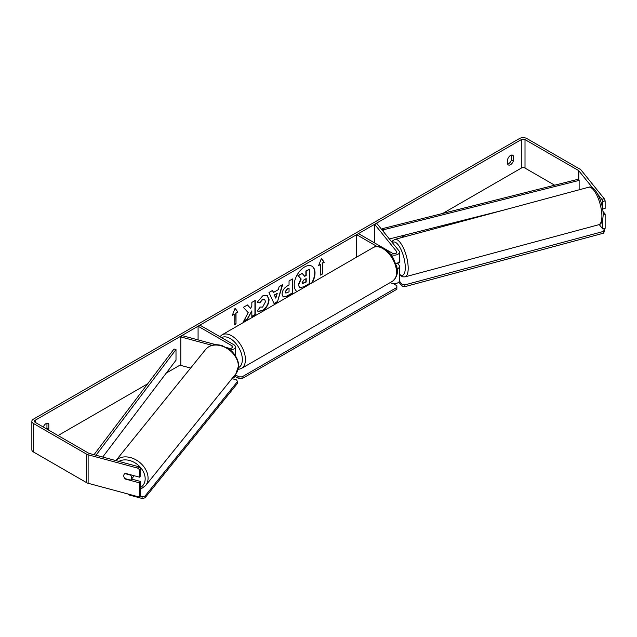 <?xml version="1.0" encoding="UTF-8"?>
<svg xmlns="http://www.w3.org/2000/svg" width="637" height="637" viewBox="0 0 637 637"><rect width="100%" height="100%" fill="white"/><g stroke="black" fill="none" stroke-linecap="round" stroke-linejoin="round"><path stroke-width="0.96" d="M377.112 246.519L356.616 234.687L358.464 233.62L392.392 253.2A2.62 1.513 180 0 0 395.243 253.534A2.62 1.513 180 0 0 396.859 252.133A2.62 1.513 180 0 0 396.612 251.496L374.636 224.28L377 223.643L398.985 250.859A5.231 3.026 180 0 1 399.479 252.133L399.479 260.684A5.231 3.026 180 0 1 395.744 263.575M399.479 252.133A5.231 3.026 180 0 1 396.246 254.927A5.231 3.026 180 0 1 390.537 254.274L390.513 254.259M396.684 266.919A2.62 1.513 0 0 0 396.859 266.377A2.62 1.513 0 0 0 396.612 265.74L396.302 265.358M397.034 268.941A5.231 3.026 0 0 0 399.479 266.377L399.479 280.63A5.231 3.026 180 0 1 396.246 283.417A5.231 3.026 180 0 1 390.537 282.764L390.21 282.573M356.616 234.687L356.616 257.149M399.479 266.377A5.231 3.026 0 0 0 398.985 265.103L397.512 263.272M374.636 224.28L374.636 242.952M235.372 355.685A5.231 3.026 0 0 0 235.395 355.414L235.395 346.87A5.231 3.026 0 0 0 233.859 344.728L199.93 325.141L198.083 326.208L198.083 339.895M230.092 349.888A5.231 3.026 0 0 0 235.395 346.87M226.708 347.603L229.049 348.24A2.62 1.513 0 0 0 232.776 346.87A2.62 1.513 0 0 0 232.011 345.795L198.083 326.208M211.986 345.31L180.804 336.917L181.911 335.548L215.991 344.721M232.425 378.083A5.231 3.026 0 0 0 235.395 375.36L235.395 374.413M180.804 336.917L180.804 365.407L190.63 368.051M133.507 475.552A4.363 3.225 38.9 0 1 133.515 475.616A4.363 3.225 38.9 0 1 132.95 477.296L131.111 479.581A4.363 3.225 38.9 0 1 130.537 480.091L124.892 478.57A4.363 3.225 38.9 0 1 123.761 475.775A4.363 3.225 38.9 0 1 124.319 474.095A4.363 3.225 38.9 0 1 124.892 473.586L130.537 475.106A4.363 3.225 38.9 0 1 131.668 477.901A4.363 3.225 38.9 0 1 131.111 479.581M312.202 282.788A14.715 8.496 120 0 0 311.971 266.21A14.715 8.496 120 0 0 304.613 266.943A14.715 8.496 120 0 0 295.066 279.683A14.715 8.496 120 0 0 297.025 291.547M311.597 283.139A14.715 8.496 120 0 0 311.812 266.123M511.439 155.078L511.439 160.022A4.363 2.516 -60 0 1 508.668 163.637A4.363 2.516 -60 0 1 507.745 164.004M510.516 164.704A4.363 2.516 -60 0 1 508.334 164.919A4.363 2.516 -60 0 1 507.745 164.298L507.745 159.059A4.363 2.516 -60 0 1 512.697 155.229A4.363 2.516 -60 0 1 513.295 155.85L513.295 161.089A4.363 2.516 -60 0 1 510.516 164.704M248.199 312.632L243.525 321.454L247.578 319.113L251.83 310.888L251.83 316.661L255.246 314.686L255.246 300.441L251.83 302.416L251.83 306.102L250.58 308.435L247.475 304.932L243.366 307.305L248.199 312.632M273.496 292.439L278.273 289.676L279.141 286.65L282.669 284.612L277.453 301.882L274.173 303.777L268.957 292.526L272.596 290.424L273.496 292.439L272.421 290.536M554.652 185.2L525.015 168.088A2.62 1.513 0 0 0 521.313 168.088L442.795 213.419M405.705 234.838L400.323 237.943M180.804 364.675L166.265 373.075M147.68 383.8L58.055 435.549M592.76 188.074L578.786 170.772A2.62 1.513 0 0 0 578.261 170.342L525.015 139.599A2.62 1.513 0 0 0 521.313 139.599L35.234 420.229A2.62 1.513 0 0 0 34.47 421.296A2.62 1.513 0 0 0 35.234 422.371L88.487 453.114A2.62 1.513 0 0 0 89.228 453.417L138.707 466.73L140.681 468.291L140.681 475.815L139.575 477.185L125.346 473.347A4.363 3.225 38.9 0 0 124.319 474.095A4.363 3.225 38.9 0 0 125.346 479.048L139.575 482.878L139.575 497.123L88.121 483.276A5.231 3.026 0 0 1 86.632 482.671L33.387 451.928A5.231 3.026 0 0 1 31.85 449.794L31.85 421.296A5.231 3.026 0 0 0 33.387 423.438L86.632 454.181A5.231 3.026 0 0 0 88.121 454.786L137.6 468.099L138.707 466.73M48.5 430.023A4.363 2.516 120 0 0 48.802 429.266L48.802 424.019A4.363 2.516 120 0 0 48.213 423.398A4.363 2.516 120 0 0 43.316 427.037M232.314 315.347L235.093 308.197L237.872 312.146L236.016 313.213L236.016 323.899L234.169 324.966L234.169 314.28L232.314 315.347M322.378 263.352L324.225 262.285L321.454 258.335L318.675 265.494L320.53 264.419L320.53 275.104L322.378 274.037L322.378 263.352L322.378 274.037M282.048 294.214L282.048 294.167C282.287 290.647 284.054 287.916 287.351 285.981L289.047 285.002L289.047 280.933L292.463 278.958L292.463 293.203L287.176 296.253L283.186 296.969L282.048 294.214M259.896 307.018L262.595 307.13L265.541 301.667L264.586 299.31L262.595 299.517L259.808 302.862L257.237 302.225L262.699 295.855L267.229 295.361L269.061 299.589C268.766 304.311 266.592 308.029 262.555 310.752L258.033 311.358L257.324 310.808L260.151 307.217M604.226 198.696L605.15 200.862L602.777 201.507L601.854 199.333L604.226 198.696L581.159 170.135A5.231 3.026 0 0 0 580.116 169.275L526.863 138.532A5.231 3.026 0 0 0 519.466 138.532L33.387 419.162A5.231 3.026 0 0 0 31.85 421.296M46.644 428.956A4.363 2.516 120 0 0 46.955 428.191L46.955 423.247M140.681 468.291L139.575 469.66L139.575 477.185M139.575 469.66L137.6 468.099M139.575 482.878L140.681 481.508L140.681 495.753L139.575 497.123M140.681 481.508L131.533 479.048M603.151 214.621L605.15 214.08L605.15 228.325L602.777 228.97L599.218 224.566M602.777 219.216L602.777 228.97M601.854 199.333L597.912 194.444M602.777 201.507L602.777 209.024L605.15 208.387L605.15 200.862M605.15 214.08L602.952 211.365M513.295 155.85L511.861 155.022M513.295 161.089L511.439 160.022M48.802 424.019L47.369 423.191M48.802 429.266L46.955 428.191M299.462 287.438L298.649 284.866L301.19 279.014L298.235 275.741L302.193 273.456L304.685 276.347L306.19 275.479L306.19 271.155L309.614 269.18L309.614 283.449L303.769 286.825L299.677 287.566M299.43 287.422L298.339 284.691L300.879 278.839L298.235 275.741M304.478 276.108L305.879 275.303L305.879 270.98L309.614 269.18M297.933 275.566L302.193 273.456M235.029 308.364L237.872 312.146M237.561 311.963L236.016 313.213M235.714 313.038L236.016 323.899M234.169 324.607L235.714 323.715M232.497 314.893L234.169 314.28M322.067 273.862L320.53 274.746M318.858 265.032L320.53 264.419M322.067 263.177L323.922 262.11L321.39 258.503M277.222 293.339L274.475 294.923L275.837 298.164L277.222 293.339L274.475 294.923M274.165 294.748L275.837 298.164M282.231 284.866L277.453 301.882M277.143 301.707L274.045 303.491M285.472 292.057L285.878 293.092L289.047 291.857L289.047 288.091L287.422 289.031L285.161 291.873L285.742 292.988M285.161 291.873L287.112 288.856L289.047 288.091M292.16 279.133L292.463 293.203M292.16 293.028L286.873 296.078L283.035 296.874M250.58 308.435L247.379 304.988M251.83 316.31L254.943 314.511L254.943 300.624M243.796 320.944L247.275 318.938L251.83 310.888M267.078 295.281L268.75 299.414C268.456 304.136 266.29 307.854 262.253 310.577L257.874 311.262M264.427 299.231L262.285 299.342L259.808 302.862M259.498 302.679L257.276 302.137M302.089 282.637L302.464 283.6L306.19 282.008L306.19 278.576L303.929 279.882L302.089 282.637M302.32 283.489L305.879 281.825L305.879 278.759M399.479 258.319A4.363 1.505 74.9 0 1 399.853 260.947A4.363 1.505 74.9 0 1 399.144 262.874L397.958 263.192A4.363 1.505 74.9 0 1 397.759 263.208M397.958 263.192A4.363 1.505 74.9 0 0 398.141 263.105L395.8 263.734M603.565 228.755L604.402 229.782L604.402 231.565L603.343 233.238L404.893 286.658L401.995 286.053L398.81 282.103M603.343 233.238L603.343 231.454L404.893 284.882L404.893 286.658M401.995 286.053L401.995 284.269L399.415 281.076M401.995 284.269L404.893 284.882M603.343 231.454L604.402 229.782M393.204 283.584L396.859 285.702L396.859 287.478L242.036 376.873L242.036 378.657L238.947 378.657L235.069 376.411M396.859 287.478L396.859 289.262L242.036 378.657M238.947 378.657L238.947 376.873L235.395 374.819M238.947 376.873L242.036 376.873M140.315 496.215L142.091 496.693L142.091 498.468L128.252 494.75L128.252 494.081M144.989 496.08L237.529 381.507L237.529 383.291L144.989 497.863L144.989 496.08L142.091 496.693M237.529 381.507L236.47 379.835L231.987 378.633M142.091 498.468L144.989 497.863M578.261 170.342L578.261 179.244L382.542 228.619L382.542 230.498M578.261 179.244L579.137 180.398L383.41 229.774L383.41 231.581M383.41 229.774L382.542 228.619M503.493 210.162L389.374 238.955M579.137 180.398L579.137 189.802M94.021 454.707L174.005 349.012L176.003 349.522L176.003 360.2L102.716 457.04M95.996 455.232L176.003 349.522M396.612 265.74L396.612 266.577M396.612 251.496L396.612 252.778M232.011 345.795L232.011 347.937M115.886 460.591L205.703 349.387A19.413 14.364 38.9 0 1 225.49 347.563A19.413 14.364 38.9 0 1 238.397 366.315A19.413 14.364 38.9 0 1 235.905 373.776L145.578 485.609A19.413 14.364 -141.1 0 0 148.071 478.148A19.413 14.364 -141.1 0 0 135.641 459.651A19.413 14.364 -141.1 0 0 115.918 460.599M118.904 461.403A17.231 12.748 38.9 0 1 135.785 463.33A17.231 12.748 38.9 0 1 145.172 478.761A17.231 12.748 38.9 0 1 140.681 487.424M521.313 139.599L521.313 168.088M35.234 420.229L35.234 422.371M88.121 454.786L88.121 483.276M525.015 139.599L525.015 168.088M578.786 170.772L578.786 179.929M33.387 423.438L33.387 451.928M86.632 454.181L86.632 482.671M601.893 216.142A19.413 6.696 -105.1 0 0 597.291 196.196A19.413 6.696 -105.1 0 0 588.644 187.238C595.125 184.634 603.327 202.606 603.151 214.995C602.849 221.158 601.376 224.399 598.732 224.726A19.413 6.696 -105.1 0 0 601.893 216.142M391.866 242.044L392.814 240.698L394.94 239.393A19.413 6.696 74.9 0 1 403.587 248.342A19.413 6.696 74.9 0 1 408.19 268.288A19.413 6.696 74.9 0 1 405.036 276.872L598.732 224.726M399.479 274.26A17.231 5.948 -105.1 0 0 405.291 267.675A17.231 5.948 -105.1 0 0 400.49 248.51A17.231 5.948 -105.1 0 0 392.416 242.729M392.535 281.236A19.413 11.203 -120 0 0 395.513 265.677A19.413 11.203 -120 0 0 382.829 248.573A19.413 11.203 -120 0 0 373.123 247.61C375.312 245.866 378.911 246.153 383.92 248.462C387.646 250.691 390.8 254.012 393.371 258.423L396.556 266.322C398.523 272.079 397.185 277.055 392.535 281.236L241.407 368.489L238.087 369.54M373.123 247.61L221.995 334.863A19.413 11.203 60 0 1 231.701 335.826A19.413 11.203 60 0 1 244.385 352.93A19.413 11.203 60 0 1 241.407 368.489M238.485 367.645A17.231 9.945 -120 0 0 241.487 353.941A17.231 9.945 -120 0 0 230.156 338.502A17.231 9.945 -120 0 0 221.565 337.634M145.578 485.609L140.681 489.208M235.905 373.776L238.604 365.781C238.779 358.703 232.624 351.433 230.172 349.952L222.249 345.66C215.322 343.654 209.804 344.896 205.703 349.387M394.94 239.393L588.644 187.238M399.479 274.873L402.528 276.808L405.036 276.872M221.995 334.863L219.869 336.655"/></g></svg>
